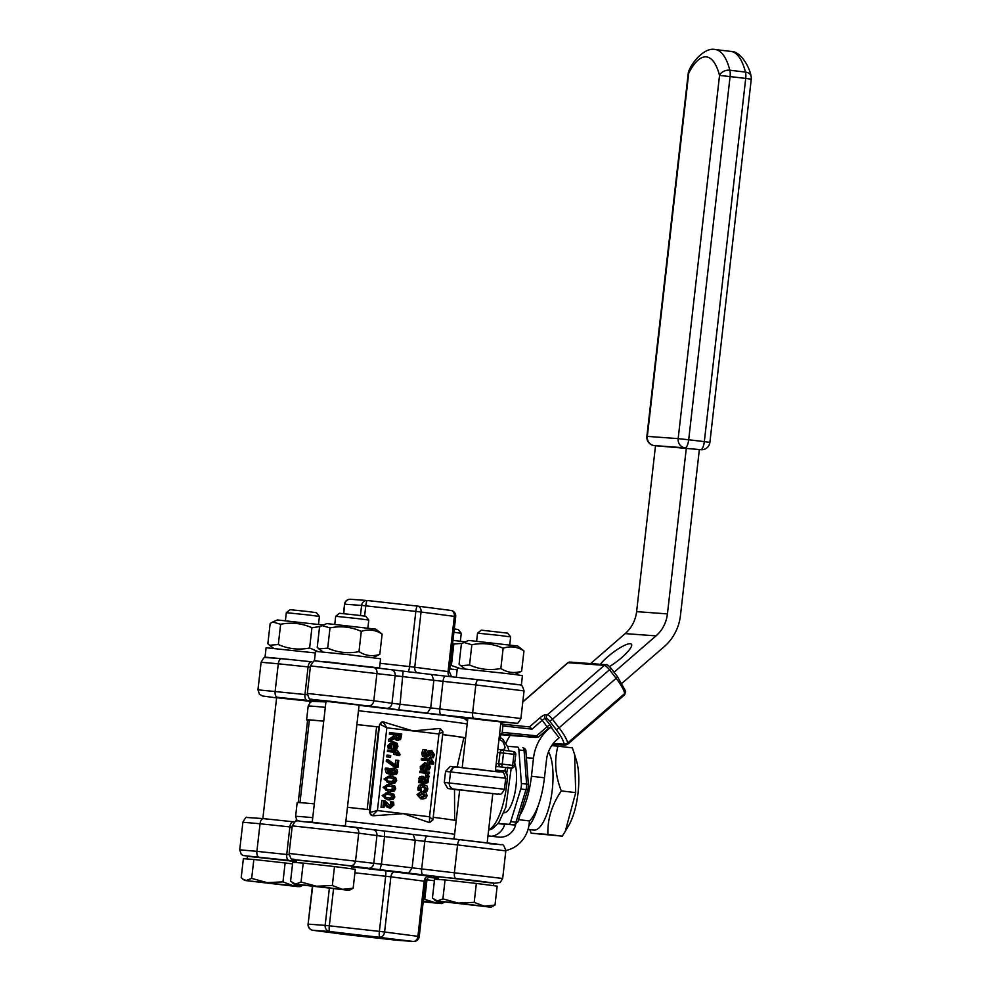 <?xml version="1.0" encoding="UTF-8"?>
<svg xmlns="http://www.w3.org/2000/svg" width="991" height="991" viewBox="0 0 991 991"><rect width="100%" height="100%" fill="white"/><g stroke="black" fill="none" stroke-linecap="round" stroke-linejoin="round"><path stroke-width="1.49" d="M574.619 754.572L576.514 760.828A40.532 13.267 96.8 0 1 578.026 793.073A40.532 13.267 96.8 0 1 568.859 825.243L565.279 831.338L575.709 792.627L574.619 754.572L572.364 747.883L557.958 746.173C554.068 760.493 555.183 775.408 561.315 790.917C551.826 804.828 547.354 819.334 547.912 834.434L531.151 833.208L529.875 829.603M531.151 833.208L562.306 836.156L565.279 831.338M551.714 745.604L557.958 746.173M575.709 792.627L561.315 790.917M562.306 836.156L547.912 834.434M322.063 625.618L326.757 623.574L375.849 629.174L382.117 634.079C375.552 629.855 368.615 628.951 361.294 631.366C351.248 626.882 340.817 625.717 330.003 627.885L322.063 625.618L319.536 627.117L317.231 647.371L318.916 648.894L327.699 648.139C337.745 652.623 348.175 653.775 358.99 651.62C365.543 655.844 372.492 656.748 379.801 654.333L373.124 657.628M330.003 627.885L327.699 648.139M382.117 634.079L379.801 654.333M361.294 631.366L358.99 651.62M379.528 668.083L380.581 658.78L348.089 654.617L315.485 651.36L314.42 660.737L315.435 660.972M320.477 626.473L311.917 627.749C301.871 623.265 291.441 622.1 280.639 624.268L272.686 622.001L277.393 619.957L323.388 625.036M272.686 622.001L270.159 623.5L267.855 643.754L269.54 645.277L278.322 644.522C288.381 648.994 298.811 650.158 309.613 648.003L317.665 651.446M280.639 624.268L278.322 644.522M311.917 627.749L309.613 648.003M315.299 652.945L266.108 647.742L265.043 657.12L266.059 657.343M463.912 642.478L468.607 640.434L517.698 646.021L523.966 650.926C517.401 646.714 510.464 645.81 503.143 648.213C493.097 643.741 482.667 642.577 471.852 644.745L463.912 642.478L461.385 643.977L459.081 664.23L460.765 665.754L469.548 664.998C479.594 669.47 490.025 670.634 500.839 668.479C507.392 672.703 514.341 673.607 521.65 671.192L514.986 674.487M471.852 644.745L469.548 664.998M523.966 650.926L521.65 671.192M503.143 648.213L500.839 668.479M520.325 685.004L521.365 685.004L522.443 675.627L512.942 674.227L457.334 668.219L456.294 677.311M452.986 640.347L465.25 641.895M462.326 643.332L452.565 644.1M450.174 665.072L459.514 668.293M453.767 644.596L451.462 664.862M457.148 669.805L449.741 668.913M357.677 618.582L368.788 620.056L365.79 616.291L356.946 615.114L339.455 613.293L335.689 616.291L357.677 618.582M342.465 889.323L353.155 888.221L349.166 890.352L316.414 886.239L332.332 885.508L342.465 889.323M301.053 882.027L303.209 863.087L292.741 862.319L290.574 881.259L295.529 884.108L301.053 882.027L316.414 886.239L294.005 884.071L349.166 890.352M303.209 863.087L334.5 866.568L332.332 885.508M334.5 866.568L355.311 869.28L353.155 888.221M296.445 862.591L296.755 859.903L333.41 863.706L351.929 866.184L351.632 868.797M308.3 614.965L319.412 616.439L316.414 612.673L307.582 611.497L290.09 609.676L286.312 612.673L308.3 614.965M251.677 878.41L253.832 859.47L243.365 858.702L241.209 877.642L242.894 879.166L246.164 880.491L251.677 878.41L267.037 882.609L282.968 881.891L293.088 885.706L244.641 880.454L298.266 886.685L293.088 885.706L301.549 885.186M302.701 885.335L299.79 886.734M253.832 859.47L285.123 862.95L282.968 881.891M285.123 862.95L292.556 863.917M247.069 858.974L247.378 856.286L296.557 861.637M499.526 635.429L510.638 636.928L507.64 633.15L481.304 630.152L477.538 633.15L499.526 635.429M484.314 906.183L495.005 905.08L491.016 907.211L458.263 903.086L474.194 902.367L484.314 906.183M442.903 898.887L445.058 879.946L434.591 879.178L432.423 898.119L437.378 900.968L442.903 898.887L458.263 903.086L435.854 900.93L491.016 907.211M445.058 879.946L476.349 883.427L474.194 902.367M476.349 883.427L497.16 886.14L495.005 905.08M438.295 879.451L438.604 876.75L475.259 880.565L493.778 883.043L493.481 885.657M453.915 632.27L461.261 633.299L458.263 629.533L454.287 628.951M423.194 901.847L441.639 903.594L434.938 902.566L443.398 902.045M444.55 902.194L441.639 903.594M423.529 898.961L434.938 902.566L423.281 901.129M425.994 879.698L426.972 879.81L424.817 898.75M426.972 879.81L434.405 880.776M428.223 877.221L438.406 878.497M518.033 684.744L478.343 679.702A5.55 1.92 -83.8 0 1 478.343 679.702L519.519 684.781C521.08 683.765 522.591 685.809 524.053 690.9L475.816 684.93A5.55 1.92 -83.8 0 1 478.319 679.702L445.504 676.135A5.55 1.92 -83.8 0 1 445.529 676.135L431.704 674.549L433.847 680.309L475.816 684.93L472.67 712.517A5.55 1.92 96.2 0 0 473.946 718.326L511.554 722.811L500.926 722.154M521.365 685.004L467.368 678.513M478.281 679.702L445.529 676.135A5.55 1.92 -83.8 0 0 443.002 681.362L439.855 708.949A5.55 1.92 96.2 0 0 441.131 714.759L473.946 718.326M291.726 659.709L265.043 657.12M311.496 661.79L281.791 658.656A5.55 2.899 -84 0 0 281.741 658.656L265.204 657.516C264.82 656.463 263.457 658.049 261.104 662.261L278.285 663.784A5.55 2.899 -84 0 1 281.741 658.656L311.533 661.79A5.55 2.899 -84 0 1 311.583 661.802L311.533 661.79A5.55 2.899 -84 0 0 308.077 666.918L310.332 667.154M462.661 718.227A74.969 1.041 -173.5 0 0 427.294 713.161A74.969 1.041 -173.5 0 0 413.284 711.476A74.969 1.041 -173.5 0 0 398.729 709.767L400.054 704.254L391.99 703.263L395.136 675.676A5.55 4.732 -82.2 0 0 391.172 669.681A5.55 4.732 -82.2 0 0 391.049 669.668L314.42 660.737M379.008 668.008L373.124 667.203M325.742 701.739A5.55 5.203 -81.3 0 0 325.952 701.777L314.432 699.696L329.359 701.17L386.651 708.28A5.55 4.732 97.8 0 0 391.99 703.263L373.805 700.761L376.952 673.186A5.55 4.732 -82.2 0 0 373 667.191A5.55 4.732 -82.2 0 0 372.864 667.166L318.483 661.344M528.884 825.788A41.374 13.54 -83.2 0 0 538.002 806.178A47.196 15.447 96.8 0 1 529.491 820.944L529.144 823.955A30.535 28.85 -85.8 0 1 505.856 850.501M528.042 829.393L533.852 830.086A41.374 13.54 -83.2 0 0 550.922 798.758A41.374 13.54 -83.2 0 0 548.481 751.81M500.715 724.074L502.499 724.198L502.871 725.895L532.006 729.141L542.188 720.308L547.143 726.725A2.775 0.657 49.1 0 1 548.06 728.757A2.775 0.657 49.1 0 1 547.899 728.806L550.451 727.431L548.704 728.955A44.422 41.969 94.2 0 0 533.48 758.239L531.436 776.25L544.455 777.799L546.512 759.787A30.535 28.85 -85.8 0 1 556.979 739.658L559.11 737.8L552.049 728.67A5.55 1.313 -130.9 0 0 550.092 725.028L545.137 718.611L546.945 718.735A2.775 0.657 49.1 0 1 549.51 720.94L556.124 729.512A22.211 5.277 49.1 0 1 563.805 742.99A8.324 1.982 49.1 0 1 563.161 744.154L553.325 743.436M544.455 777.799A47.196 15.447 96.8 0 1 538.002 806.178M622.026 683.233L664.292 646.578A47.196 44.595 94.2 0 0 680.458 615.448L699.361 449.542L700.662 449.691A8.324 7.866 94.2 0 0 700.996 449.728A8.324 8.324 0 0 0 709.89 442.37L704.328 441.627A8.324 2.725 96.8 0 1 700.662 449.691L700.996 449.728M548.11 728.682L538.918 736.697M504.729 824.239A16.661 15.745 -85.8 0 1 491.548 836.268M590.636 663.586L625.185 633.608A33.322 31.477 94.2 0 0 636.606 611.645L655.509 445.739L699.361 449.542M654.209 445.578A8.324 7.866 -85.8 0 1 647.334 436.374L646.875 436.362A8.324 8.324 0 0 0 654.159 445.578L654.209 445.578A8.324 2.725 -83.2 0 0 654.209 445.578L685.041 447.833A8.324 2.725 -83.2 0 0 688.695 439.769L678.166 438.629A8.324 7.866 94.2 0 0 685.041 447.833L686.342 447.994L667.438 613.9A33.322 31.477 -85.8 0 1 656.017 635.875L614.073 672.257M550.451 727.431L552.049 728.67M505.98 743.225A44.422 41.969 -85.8 0 1 510.08 735.557M520.027 814.924A47.196 15.447 -83.2 0 0 531.436 776.25M600.36 664.292A21.096 4.757 142.3 0 1 607.892 656.637A21.096 4.757 142.3 0 1 631.478 644.237A21.096 4.757 142.3 0 1 609.477 666.534M529.491 820.944L518.566 819.644M487.981 835.834L498.597 837.098A16.661 15.745 94.2 0 0 499.266 837.16A16.661 15.745 94.2 0 0 515.716 824.636M688.708 73.185A8.324 5.884 -153 0 1 689.104 70.336A8.324 8.324 0 0 0 688.25 73.173L688.708 73.185A72.182 23.623 96.8 0 1 719.54 75.44L730.082 76.567A8.324 2.725 -83.2 0 0 729.847 70.237A8.324 6.033 165.5 0 0 719.54 75.44L678.166 438.629L647.334 436.374L688.708 73.185M751.054 76.134A8.324 6.033 165.5 0 0 745.48 72.095A8.324 2.725 96.8 0 1 745.715 78.425L751.265 79.169A8.324 8.324 0 0 0 751.054 76.134C749.828 67.933 741.119 51.247 730.9 51.408A80.519 26.348 96.8 0 1 745.48 72.095L729.847 70.237A80.519 26.348 -83.2 0 0 715.267 49.55L730.9 51.408M514.787 763.219A27.76 9.08 96.8 0 1 514.775 793.58A27.76 9.08 96.8 0 1 504.32 812.806A27.76 9.08 96.8 0 1 503.849 812.806M498.114 823.521L508.829 824.301A5.55 1.821 -83.2 0 0 510.712 821.663L520.77 789.022A5.55 1.821 -83.2 0 0 521.39 783.497L518.888 749.939A5.55 1.821 -83.2 0 0 517.649 747.065A5.55 1.821 -83.2 0 0 517.624 747.065L507.503 746.322M289.112 853.437C291.887 862.133 290.809 857.636 295.665 859.915A5.55 5.203 -81.3 0 0 295.863 859.953L350.232 865.762A5.55 4.732 97.8 0 0 355.571 860.745L358.717 833.158L384.558 836.602L384.397 831.077A74.969 1.041 6.5 0 1 399.46 832.836A74.969 1.041 6.5 0 1 413.036 834.472L415.254 840.244L412.107 867.831L408.639 873.096L494.274 883.266L500.195 882.498L502.685 878.472L412.107 867.831A80.519 1.127 -173.5 0 0 381.411 864.189L289.112 853.437L292.246 825.862L358.717 833.158A5.55 4.732 -82.2 0 0 354.753 827.163A5.55 4.732 -82.2 0 0 354.629 827.151L300.261 821.328M413.123 834.484L427.282 836.119A5.55 1.932 -83.8 0 1 427.344 836.119L460.047 839.674A5.55 1.932 -83.8 0 1 460.097 839.687L501.285 844.753C502.846 843.75 504.357 845.794 505.819 850.885L502.685 878.472M350.232 865.762L368.466 868.265A5.55 4.732 97.8 0 0 373.793 863.248L376.939 835.661A5.55 4.732 -82.2 0 0 372.988 829.665L427.319 836.119A5.55 1.932 -83.8 0 0 424.805 841.347L415.254 840.244A80.519 1.127 6.5 0 0 384.558 836.602L381.411 864.189L379.999 869.689A74.969 1.041 6.5 0 1 408.639 873.096M289.112 854.725L286.733 854.49A5.55 2.899 96 0 0 288.976 860.399L296.619 861.105L293.423 859.519M434.863 877.518L438.418 878.336M396.375 940.199A5.55 1.053 -83.7 0 1 396.363 940.199A5.55 5.252 94.2 0 0 396.561 940.224L413.321 941.45A5.55 5.252 -85.8 0 1 413.098 941.425A5.55 4.199 -82.6 0 0 417.905 936.334L384.595 931.998A5.55 4.199 97.4 0 1 379.788 937.09A5.55 1.053 -83.7 0 1 379.38 931.379L329.322 925.805A5.55 1.053 96.3 0 0 329.73 931.515A5.55 5.252 -85.8 0 1 325.147 925.383L308.387 924.157A5.55 5.252 94.2 0 0 312.97 930.289A5.55 4.199 97.4 0 1 312.883 930.289L312.883 930.289A5.55 4.199 97.4 0 1 312.685 930.252M346.107 934.612A5.55 4.199 -82.6 0 0 346.193 934.624L346.193 934.624A5.55 4.199 -82.6 0 0 346.28 934.637A5.55 1.053 96.3 0 0 346.293 934.637A5.55 1.053 96.3 0 0 346.317 934.637L312.97 930.289L329.73 931.515L413.098 941.425L396.338 940.199A5.55 1.053 -83.7 0 1 396.338 940.199L346.28 934.637L396.363 940.199A5.55 5.55 0 0 0 396.561 940.224L396.561 940.224A5.55 5.252 94.2 0 0 396.784 940.236M312.673 886.561L308.09 924.145A5.55 5.55 0 0 0 312.883 930.289L346.193 934.624A5.55 5.55 0 0 0 346.293 934.637M413.321 941.45A5.55 5.55 0 0 0 419.243 936.545L417.905 936.334L424.185 881.172A5.55 4.199 97.4 0 1 428.992 876.081L351.855 866.791M354.914 872.786L390.875 876.837L384.595 931.998L379.38 931.379L385.672 876.217A5.55 1.053 96.3 0 0 385.264 870.494M333.521 888.915L329.322 925.805L325.147 925.383L329.346 888.469M375.23 936.755L325.952 931.627L389.401 939.233L400.116 940.075L375.23 936.755M398.729 709.767A74.969 1.041 -173.5 0 0 398.481 709.742A74.969 1.041 -173.5 0 0 359.076 705.332L450.025 716.047L463.788 718.19L467.529 721.002M325.531 701.913L325.928 701.95A74.969 1.041 -173.5 0 0 325.048 701.876M326.002 701.318L359.101 705.084M467.851 718.165L500.95 721.943M276.625 697.701L311.781 701.479M311.471 701.616L309.725 701.467M314.766 701.095L311.731 699.559M500.269 722.092L516.807 723.232C517.191 724.272 518.553 722.699 520.907 718.487L430.701 707.896L427.294 713.161M323.586 701.417L324.937 701.863M368.466 705.79A5.55 4.732 97.8 0 0 373.805 700.761L307.334 693.452L310.48 665.878L403.201 676.667A80.519 1.127 6.5 0 1 433.847 680.309L430.701 707.896A80.519 1.127 -173.5 0 0 400.054 704.254L403.126 671.155L391.296 669.693M350.69 599.295A5.55 5.252 94.2 0 0 344.843 604.2L361.604 605.427A5.55 5.252 -85.8 0 1 367.215 600.509L367.215 600.509A5.55 5.252 -85.8 0 1 367.413 600.521A5.55 1.053 96.3 0 0 367.426 600.521A5.55 1.053 96.3 0 0 365.778 605.848L415.836 611.41A5.55 1.053 -83.7 0 1 417.484 606.096A5.55 1.053 -83.7 0 1 417.496 606.096A5.55 4.199 97.4 0 1 417.595 606.108L417.595 606.108A5.55 4.199 97.4 0 1 421.051 612.029L454.361 616.377A5.55 4.199 -82.6 0 0 450.893 610.444L450.893 610.444A5.55 4.199 -82.6 0 0 450.806 610.431L417.682 606.12M417.471 606.083L367.438 600.521A5.55 5.55 0 0 0 367.215 600.509L350.467 599.27A5.55 5.55 0 0 0 344.546 604.188L343.766 613.652M360.451 615.535L361.604 605.427L365.778 605.848L364.614 616.08M451.574 676.791L449.406 671.749L409.556 666.584L415.836 611.41L421.051 612.029L414.758 667.203A5.55 4.199 -82.6 0 0 417.149 672.79M449.679 676.593A5.55 4.199 -82.6 0 1 448.068 671.539L454.361 616.377L455.699 616.575A5.55 5.55 0 0 0 450.893 610.444L417.595 606.108A5.55 5.55 0 0 0 417.484 606.096L367.426 600.521M356.884 724.594A77.744 1.09 6.5 0 1 376.605 726.762L379.28 727.022A80.519 1.127 -173.5 0 0 356.884 724.557M323.747 721.126A80.519 1.127 -173.5 0 0 306.603 719.875A80.519 1.127 -173.5 0 0 309.328 720.482M299.976 802.648L309.365 720.184A77.744 1.09 6.5 0 1 323.735 721.188M429.71 822.456L429.636 822.456A2.775 2.626 94.2 0 0 429.797 822.468L432.931 819.867L429.524 816.757L429.537 822.443A80.519 1.127 -173.5 0 0 428.608 822.319L403.473 813.661L373.458 815.766A80.519 1.127 -173.5 0 0 372.22 815.63L369.544 812.533L369.854 809.771A80.519 1.127 -173.5 0 0 347.457 807.306M379.28 727.022L379.603 724.272L382.947 721.844A2.775 2.626 94.2 0 0 380.135 724.31L386.849 727.815L383.059 721.857A2.775 2.626 94.2 0 0 382.96 721.844L412.9 730.912L439.124 728.521L440.4 728.67L438.951 734.009L442.952 731.878M456.182 820.56A80.519 1.127 -173.5 0 0 433.228 817.315M314.32 803.874A80.519 1.127 -173.5 0 0 297.176 802.623L295.603 816.411L297.176 820.957M495.475 769.982L505.001 771.122L507.442 775.965A47.196 15.447 96.8 0 1 488.662 829.764M498.882 739.224L502.697 741.404A47.196 15.447 96.8 0 1 505.026 747.152L504.27 750.41M505.076 747.821L503.23 749.976L497.829 749.332M498.981 739.261L499.699 739.546M463.838 737.837L465.584 738.047M457.111 767.034L463.85 737.787A77.744 1.09 6.5 0 0 442.643 734.616M454.634 818.653L454.51 789.493L459.651 790.1M497.47 752.516L503.502 753.073A2.775 0.904 -83.2 0 0 502.933 750.249A2.775 2.626 94.2 0 0 499.997 752.689L498.733 763.727A2.775 2.626 94.2 0 0 501.025 766.799A2.775 0.904 -83.2 0 0 502.251 764.111L496.218 763.541M502.933 750.249L513.35 751.488A2.775 0.904 96.8 0 1 513.933 754.312L515.778 754.56A2.775 2.775 0 0 0 513.35 751.488L513.35 751.488A2.775 0.904 96.8 0 1 513.35 751.488L502.933 750.249A2.775 0.904 -83.2 0 0 502.92 750.249A2.775 2.775 0 0 0 502.809 750.237L502.697 750.224M512.669 765.337A2.775 0.904 96.8 0 1 511.455 768.037A2.775 2.626 94.2 0 0 511.567 768.05L511.567 768.05A2.775 2.775 0 0 0 514.527 765.597L502.251 764.111L503.502 753.073L513.933 754.312L512.669 765.337M514.366 765.585L515.778 754.56M507.863 767.17L506.649 773.203M507.045 774.008L507.442 775.965M500.182 738.097L499.96 739.645M379.603 724.272L370.089 812.57A2.775 2.626 94.2 0 0 372.381 815.643L377.422 810.564L369.544 812.533M397.948 767.43L394.579 767.121L386.255 761.286L386.44 759.713L388.249 759.849L388.076 761.422L396.388 767.245L397.948 767.43L398.754 760.431L397.527 760.283L396.871 765.981L388.249 759.849M395.186 764.779L395.706 760.159L397.527 760.283M389.686 799.935L387.159 799.737L382.13 795.575L387.233 792.614L389.054 792.75L385.586 793.184L383.951 795.699L384.954 798.523L388.98 799.873L393.142 799.502L394.802 796.987L393.799 794.163L389.054 792.75M394.282 750.782L394.381 749.914L396.189 750.051L396.078 750.992L389.352 750.187L389.19 751.587L395.929 752.392L395.669 754.647L396.759 754.783L397.28 752.503L398.816 754.337L398.493 755.551L399.695 755.687L399.992 754.275L397.28 750.187L396.189 750.051M399.695 755.687L396.673 755.415L396.933 753.197M396.759 754.783L393.848 754.51L394.108 752.256L387.382 751.451L387.543 750.063L389.352 750.187M390.627 791.66L388.1 791.462L383.071 787.288L388.175 784.327L389.996 784.463L386.527 784.909L384.892 787.424L385.895 790.236L389.921 791.586L394.084 791.227L395.743 788.712L394.74 785.888L389.996 784.463M391.47 748.713L388.212 748.403L387.877 745.505L392.102 741.788L393.91 741.925L391.098 742.693L389.736 747.226L390.033 748.539L391.47 748.713L390.838 745.752L393.96 743.349L393.303 749.085L394.331 749.196L391.495 748.948L392.102 743.634M391.569 783.385L389.042 783.175L384.012 779.013L389.129 776.052L390.937 776.188L387.481 776.622L385.833 779.149L386.837 781.961L390.863 783.311L395.025 782.94L396.685 780.437L395.682 777.613L390.937 776.188M396.673 740.45L393.538 737.775M390.367 741.293L388.559 741.157L388.769 739.261L393.316 736.263L393.501 734.579L389.364 734.096L389.525 732.622L391.334 732.758L391.172 734.22L395.322 734.715L395.124 736.4L390.578 739.385L390.367 741.293L395.347 737.911L398.32 740.574L396.499 740.45M389.438 773.265L388.98 770.887L389.835 768.83L394.443 768.075L391.643 768.966L390.788 771.01L391.259 773.401L388.138 769.772L388.583 768.347L387.246 768.186L386.961 769.425L388.199 773.352L392.956 775.135L386.379 773.215L385.14 769.289L385.425 768.062L387.246 768.186M422.872 799.006L420.729 798.845L417.013 794.658L421.249 791.425L423.058 791.549L420.246 792.218L418.834 794.794L419.602 797.606L422.538 798.981L425.696 798.337L427.084 795.773L426.303 792.961L423.058 791.549M390.565 757.273L386.763 756.913L386.961 755.142L388.769 755.266L388.571 757.037L390.565 757.273L390.764 755.501L388.769 755.266M429.004 776.585L425.833 776.287L425.312 773.191L419.763 772.534L419.924 771.134L421.732 771.271L421.571 772.67L427.121 773.327L427.641 776.424L429.004 776.585L428.223 773.451L429.388 773.599L429.549 772.2L421.732 771.271M421.46 790.669L420.803 788.093L423.999 786.036L426.675 788.786L425.473 791.14L426.948 791.326L427.827 788.947L427.071 786.036L424.16 784.599L420.977 785.306L419.651 787.981L419.986 790.496L421.46 790.669L418.177 790.36L417.83 787.845L419.156 785.182L422.352 784.463M426.948 791.326L423.653 791.016L424.866 788.65L422.178 785.913M423.826 769.933L420.58 769.635L420.246 766.724L424.47 763.008L426.279 763.144L423.454 763.912L422.092 768.446L422.389 769.759L423.826 769.933L423.207 766.984L426.316 764.581L425.672 770.304L426.7 770.428L423.851 770.168L424.458 764.854M424.359 783.286L418.611 782.617L418.772 781.218L420.58 781.354L420.419 782.754L424.16 783.274M419.602 781.317L418.859 778.505L419.75 776.808L423.194 776.399M423.962 783.249L427.951 782.729L428.756 777.737L427.406 777.576L427.22 781.577L425.721 781.973L425.56 778.208L423.442 776.424L421.621 776.287M425.412 781.441L425.597 777.44L427.406 777.576M429.859 757.496L433.327 757.818L429.859 757.496L431.358 754.448L429.983 751.971M424.817 757.31L422.414 756.034L421.794 753.036L423.021 749.518L424.829 749.642L423.603 753.172L424.222 756.158L426.477 757.446L424.668 757.31M424.458 755.737L426.217 754.572L428.038 750.918L431.816 750.559L429.859 751.054L428.025 754.696L426.279 755.873L424.817 753.21L426.564 749.853L424.829 749.642M428.1 759.193L428.199 758.326L430.007 758.462L429.908 759.403L423.169 758.598L423.021 759.998L429.747 760.791L429.487 763.058L430.577 763.194L431.097 760.915L432.646 762.748L432.311 763.962L433.525 764.098L433.81 762.686L431.097 758.598L430.007 758.462M433.525 764.098L430.503 763.826L430.763 761.608M430.577 763.194L427.678 762.921L427.939 760.667L421.2 759.862L421.361 758.474L423.169 758.598M389.19 807.826L386.824 806.984L384.409 804.271M384.037 807.615L381.015 807.331L381.783 800.53L383.604 800.666L382.823 807.467L384.037 807.615L384.657 802.19L388.633 807.12L390.826 807.95L389.017 807.826M388.943 806.29L390.888 804.605L390.293 801.781L392.102 801.905L392.696 804.742L390.751 806.426L385.078 800.839L383.604 800.666M499.6 772.039L456.69 767.059A5.55 5.55 -177.1 0 0 450.546 771.939L449.295 782.977L450.546 771.939L445.541 771.394L450.236 766.427L456.145 767.022M454.51 789.493A77.744 1.09 6.5 0 0 447.771 788.502L444.278 782.432L449.295 782.977A5.55 5.55 2.9 0 0 454.175 789.121L497.309 794.125A5.55 5.252 -85.8 0 1 497.086 794.113M465.609 737.812A80.519 1.127 -173.5 0 0 442.655 734.566M388.844 807.801L390.652 807.938L393.898 804.989L393.588 802.091L392.102 801.905M386.824 806.984L388.633 807.12M385.214 805.299L387.023 805.435M381.015 807.331L382.823 807.467M390.739 802.995L392.547 803.131M390.281 801.855L392.102 801.992M430.503 763.826L432.311 763.962M430.515 763.751L432.324 763.888M427.678 762.921L429.487 763.058M427.939 760.667L429.747 760.791M421.2 759.862L423.021 759.998M433.327 757.818L434.38 754.622L431.816 750.559M428.038 750.918L429.859 751.054M426.91 752.627L428.731 752.764M424.507 757.297L426.328 757.421L429.202 755.551L430.007 753.346L431.791 752.107L433.166 754.585L431.68 757.632M429.871 757.384L431.692 757.52M423.442 776.424L421.559 776.944L420.667 778.641L421.41 781.453L420.58 781.354M425.758 781.465L427.22 781.577L425.981 781.998M422.513 781.589L421.832 779.285L423.368 777.873L424.644 779.322L424.681 781.849L422.513 781.589M422.86 781.713L422.823 779.186L421.559 777.737M418.611 782.617L420.419 782.754M419.044 780.227L420.853 780.363M419.75 776.808L421.559 776.944M425.585 777.526L427.394 777.65M423.851 770.168L425.672 770.304M424.569 770.255L429.165 769.784L430.305 767.492L429.499 764.594L426.279 763.144M426.873 768.669L428.446 768.781L426.824 769.066L427.332 764.693L428.806 765.56L429.239 767.282L428.446 768.781M426.638 768.644L427.431 767.158L426.997 765.424M420.58 769.635L422.389 769.759M427.245 765.448L428.806 765.56M424.16 784.599L422.03 784.438M418.177 790.36L419.986 790.496M417.88 789.232L419.701 789.356M423.653 791.016L425.473 791.14M423.665 790.929L425.473 791.066M424.359 790.05L426.167 790.186M428.261 773.513L429.388 773.599M419.763 772.534L421.571 772.67M425.312 773.191L427.121 773.327M425.833 776.213L427.654 776.349M425.833 776.287L427.641 776.424M386.763 756.913L388.571 757.037M420.89 797.408L424.148 795.513L421.398 792.887M425.957 795.637L422.699 797.544L419.961 794.931L423.219 793.023L425.957 795.637M390.615 774.95L396.425 774.355L397.639 772.014L396.945 769.425L394.443 768.075M392.919 773.637L391.903 771.481L392.436 770.118L394.331 769.586L396.499 771.865L395.756 773.178L393.353 773.674M389.835 768.83L391.643 768.966M392.386 773.55L394.691 771.729L392.523 769.45M393.947 773.054L395.756 773.178M396.326 740.426L400.562 739.583L401.764 733.997L391.334 732.758M389.364 734.096L391.172 734.22M393.501 734.579L395.322 734.715M393.316 736.263L395.124 736.4M396.4 738.89L399.67 738.481L398.209 739.013L396.648 738.196L396.474 734.851L400.389 735.322L399.67 738.481M397.862 738.357L398.58 735.186L400.389 735.322M388.769 739.261L390.578 739.385M398.58 735.186L396.462 734.938M387.902 781.044L386.986 779.285L388.299 777.762L394.616 778.517L395.52 780.301L394.257 781.788L387.902 781.044M390.355 777.65L389.55 777.613M391.99 781.899L391.036 781.812L393.712 780.165L392.808 778.381L389.674 777.625M391.495 748.948L393.303 749.085M392.213 749.035L396.809 748.564L397.948 746.273L397.131 743.374L393.91 741.925M394.505 747.437L396.09 747.561L394.468 747.846L394.963 743.473L396.45 744.34L396.09 747.561M394.282 747.425L394.629 744.204M388.212 748.403L390.033 748.539M394.876 744.229L396.45 744.34M386.961 789.319L386.044 787.56L387.357 786.036L393.675 786.804L394.579 788.576L393.316 790.062L386.961 789.319M389.413 785.925L388.608 785.888M391.049 790.186L390.082 790.087L392.77 788.44L391.854 786.668L388.732 785.9M387.382 751.451L389.19 751.587M394.108 752.256L395.929 752.392M393.848 754.51L395.669 754.647M396.685 755.34L398.506 755.476M396.673 755.415L398.493 755.551M386.019 797.594L385.103 795.835L386.416 794.324L392.733 795.079L393.638 796.851L392.374 798.35L386.019 797.594M388.472 794.212L387.654 794.175M390.095 798.461L389.141 798.374L391.829 796.727L390.912 794.943L387.778 794.187M386.255 761.286L388.076 761.422M394.579 767.121L396.388 767.245M459.675 789.889L492.787 793.655M539.401 736.177L537.927 737.292L539.401 736.177M550.092 725.028A2.775 0.632 142.3 0 0 547.143 726.725L536.961 735.57L538.113 737.304L500.666 734.715L536.069 737.465M536.057 737.453L499.6 733.823M499.575 734.034L500.728 734.207M537.209 735.892L502.239 732.349L501.533 733.972M531.746 728.819L529.813 726.96L502.499 724.198L529.813 726.96M502.239 732.349L502.871 725.895M431.704 674.549A74.969 1.041 -173.5 0 0 403.151 671.155L445.479 676.135M547.912 728.893L548.704 728.955M636.606 611.645L667.438 613.9M526.37 757.719L533.48 758.239M625.185 633.608L656.017 635.875M704.328 441.627L688.695 439.769L730.082 76.567L745.715 78.425L704.328 441.627M525.924 751.673C526.184 749.828 525.168 748.49 522.864 747.685L522.839 747.685A5.55 1.821 96.8 0 1 522.864 747.685A5.55 1.821 96.8 0 1 524.09 750.559A2.775 1.35 -4.3 0 1 525.924 751.649L528.426 785.231L528.005 789.022L517.946 821.663L514.156 824.933L501.582 824.004A2.775 2.626 94.2 0 0 501.694 824.017M518.888 749.939L524.09 750.559L526.605 784.116A2.775 1.35 -4.3 0 1 528.426 785.231M521.39 783.497L526.605 784.116A5.55 1.821 96.8 0 1 525.973 789.641A2.775 1.276 17.1 0 0 527.992 789.034M520.77 789.022L525.973 789.641L515.927 822.282A2.775 1.276 17.1 0 0 517.946 821.663M510.712 821.663L515.927 822.282A5.55 1.821 96.8 0 1 514.044 824.921A2.775 2.626 94.2 0 0 514.156 824.933M501.446 823.992L498.064 823.595L501.471 824.004A2.775 2.626 94.2 0 0 501.582 824.004L501.446 823.992A5.55 1.821 96.8 0 1 501.446 823.992A5.55 1.821 96.8 0 1 501.421 823.992L508.829 824.301M489.864 843.812L496.912 844.072L460.097 839.687A5.55 1.932 -83.8 0 0 457.557 844.914L505.819 850.885M292.246 825.862C298.068 817.228 293.026 821.873 310.679 822.022L372.988 829.665A5.55 4.732 -82.2 0 0 372.864 829.653L354.877 827.188M384.397 831.077L373.099 829.678M293.286 821.774L263.544 818.64A5.55 2.899 -84 0 0 263.495 818.628L246.97 817.488C246.586 816.448 245.223 818.033 242.882 822.233L260.038 823.756A5.55 2.899 -84 0 1 263.495 818.628L293.324 821.774A5.55 2.899 -84 0 1 293.373 821.774L293.324 821.774A5.55 2.899 -84 0 0 289.868 826.903L292.11 827.126M259.147 857.252L242.931 855.506L241.247 854.304L239.735 849.82L256.892 851.343L260.038 823.756L289.868 826.903L286.733 854.49L256.892 851.343A5.55 2.899 96 0 0 259.147 857.252L288.976 860.399M422.946 874.743A5.55 1.932 96.2 0 1 421.671 868.934L424.805 841.347L457.557 844.914L454.423 872.489A5.55 1.932 96.2 0 0 455.699 878.299M368.466 868.265L379.999 869.689M433.03 877.357L438.48 877.828A74.969 1.041 6.5 0 1 434.603 877.493M395.682 871.733A5.55 4.199 97.4 0 0 390.875 876.837L425.523 881.371C428.484 876.651 430.329 875.003 431.073 876.465A5.55 5.252 -85.8 0 0 430.986 876.465L428.992 876.081M386.651 708.28L397.589 709.63M464.321 718.351L467.789 718.673L464.308 718.339M427.976 713.247L441.131 714.759M307.334 694.753L257.957 689.835L259.481 694.319L262.491 695.967L276.6 697.912L277.393 697.28L314.271 701.095M311.013 701.839L309.7 701.69L311.013 701.839M277.393 697.28A5.55 2.899 96 0 1 275.139 691.371L278.285 663.784L308.077 666.918L304.943 694.505A5.55 2.899 96 0 0 307.185 700.414M466.835 718.586A5.55 5.203 98.7 0 1 465.82 719.094M307.334 693.452C310.183 702.223 309.056 697.639 313.874 699.943A5.55 5.203 -81.3 0 0 314.085 699.968M313.874 699.943L326.497 701.863M380.073 663.301L409.556 666.584A5.55 1.053 -83.7 0 1 408.205 671.737M369.42 809.734L378.847 726.998M376.605 726.762L367.178 809.474M506.5 767.666A2.775 2.626 -85.8 0 1 506.277 767.653A2.775 0.904 -83.2 0 0 505.001 771.122M511.455 768.037L495.884 766.427L511.455 768.037M499.278 736.66L500.43 736.821L500.728 734.145M386.849 727.815L438.951 734.009L429.524 816.757L377.422 810.564L386.849 727.815M384.149 721.993L383.121 721.869M372.22 815.63L373.458 815.766M428.608 822.319L429.797 822.468A2.775 2.626 94.2 0 0 429.883 822.468M432.931 819.867L442.952 731.903L440.4 728.67L439.286 728.546M455.835 767.009L450.286 766.439M450.546 771.939L505.72 778.232C501.52 768.31 508.16 774.343 478.591 769.239C448.849 767.591 456.863 763.256 450.546 771.939M497.309 794.125C500.517 793.159 500.207 796.962 504.456 789.257L449.295 782.977M445.541 771.394L444.278 782.432M447.771 788.502L454.175 789.121M358.457 710.758A80.519 1.127 6.5 0 1 414.473 717.125A80.519 1.127 6.5 0 1 467.182 724.025M306.603 719.875L308.176 706.087A80.519 1.127 6.5 0 1 325.308 707.339M454.609 834.348A80.519 1.127 -173.5 0 0 401.9 827.46A80.519 1.127 -173.5 0 0 345.884 821.093M312.747 817.674A80.519 1.127 -173.5 0 0 295.603 816.411M390.305 805.906L392.126 806.03M390.888 804.605L392.696 804.742M430.825 762.612L432.646 762.748M426.217 754.572L428.025 754.696M421.794 753.036L423.603 753.172M422.414 756.034L424.222 756.158M431.358 754.448L433.166 754.585M422.823 779.186L424.644 779.322M418.859 778.505L420.667 778.641M425.845 780.028L427.654 780.152M427.431 767.158L429.239 767.282M420.246 766.724L422.055 766.861M420.283 768.322L422.092 768.446M417.83 787.845L419.651 787.981M419.156 785.182L420.977 785.306M424.866 788.65L426.675 788.786M425.981 775.47L427.79 775.606M420.729 798.845L422.538 798.981M417.013 794.658L418.834 794.794M388.98 770.887L390.788 771.01M394.691 771.729L396.499 771.865M386.379 773.215L388.199 773.352M385.14 769.289L386.961 769.425M398.419 736.647L400.228 736.771M392.808 778.381L394.616 778.517M384.012 779.013L385.833 779.149M389.042 783.175L390.863 783.311M392.448 781.651L394.257 781.788M395.062 745.938L396.871 746.062M387.877 745.505L389.686 745.641M387.915 747.09L389.736 747.226M391.854 786.668L393.675 786.804M383.071 787.288L384.892 787.424M388.1 791.462L389.921 791.586M391.507 789.926L393.316 790.062M397.007 754.201L398.816 754.337M390.912 794.943L392.733 795.079M382.13 795.575L383.951 795.699M387.159 799.737L388.98 799.873M390.565 798.213L392.374 798.35M539.624 718.103A2.775 0.657 -130.9 0 1 542.188 720.308A2.775 0.632 142.3 0 1 545.137 718.611A2.775 2.626 94.2 0 1 545.521 714.697A5.55 1.251 -37.7 0 0 539.624 718.103L529.454 726.923M552.681 744.253L564.994 745.158A2.775 2.626 -85.8 0 1 563.161 744.154M564.994 745.158L567.521 744.365A11.112 2.639 -130.9 0 0 567.707 742.977A2.775 2.478 167.8 0 1 563.805 742.99M522.814 701.777L567.769 662.781A5.55 1.313 49.1 0 1 568.103 662.694L604.374 665.357A5.55 1.313 49.1 0 1 609.502 669.767L616.117 678.327A24.986 5.934 49.1 0 1 624.751 693.502L567.707 742.977A24.986 5.934 -130.9 0 0 559.06 727.803A2.775 0.632 142.3 0 1 556.124 729.512M522.79 702L568.103 662.694A2.775 2.626 -85.8 0 1 569.961 662.062L606.232 664.726A2.775 2.626 -85.8 0 0 604.374 665.357L547.329 714.833A5.55 1.313 -130.9 0 1 552.445 719.243L609.502 669.767A2.775 0.632 -37.7 0 0 610.79 668.008L617.405 676.568A2.775 0.632 -37.7 0 1 616.117 678.327L559.06 727.803L552.445 719.243A2.775 0.632 142.3 0 1 549.51 720.94M545.521 714.697L547.329 714.833A2.775 2.626 94.2 0 0 546.945 718.735M501.347 724.012L503.205 722.389M606.232 664.726C606.579 664.069 608.09 665.159 610.79 667.996A2.775 0.632 -37.7 0 0 610.629 667.934M625.606 691.161L624.565 694.877A11.112 2.639 49.1 0 0 624.751 693.502A2.775 2.478 -12.2 0 0 625.606 691.161L617.405 676.568A2.775 0.632 -37.7 0 0 617.244 676.494M323.004 651.917L318.916 648.894M345.326 825.961L359.138 704.812M312.227 822.183L326.027 701.033M273.64 648.3L269.54 645.277M296.086 821.18L296.259 819.718M298.217 802.561L307.594 720.172M309.551 703.003L309.762 701.194M262.85 818.566L276.662 697.416M464.853 668.776L460.765 665.754M487.176 842.808L492.812 793.382M495.339 771.246L500.988 721.659M454.076 839.03L459.713 789.604M462.227 767.48L467.876 717.893M367.884 628.009L368.788 620.069M334.785 624.243L335.689 616.291M294.005 884.071L292.271 882.783M318.507 624.392L319.412 616.452M285.408 620.626L286.312 612.673M244.641 880.454L242.894 879.166M509.733 644.868L510.638 636.928M476.634 641.103L477.538 633.15M435.854 900.93L434.12 899.642M460.357 641.251L461.261 633.299M751.265 79.169L709.89 442.37M689.104 70.336C693.13 60.488 705.604 47.048 715.267 49.55M688.25 73.173L646.875 436.362M427.319 836.119L460.072 839.687M242.882 822.233L239.735 849.82M312.376 886.524L308.09 924.145M425.523 881.371L419.243 936.545M466.612 719.776L467.69 719.54M520.907 718.487L524.053 690.9M403.139 671.155L329.049 662.062C311.174 661.901 316.327 657.231 310.48 665.878M257.957 689.835L261.104 662.261M449.406 671.749L455.699 616.575M343.468 613.615L344.546 604.188M506.389 767.666L511.567 768.05M501.396 724.124A2.775 2.775 0 0 0 500.789 723.331M500.344 738.382L500.43 736.821M504.456 789.257L505.72 778.232M500.368 737.564L502.846 739.286L507.726 746.867L509.064 750.98M511.232 768.025L505.844 807.17L498.82 822.53L492.676 828.637L488.625 830.161M308.176 706.087L310.282 702.322L312.301 701.318L325.928 701.95M452.763 838.894L454.225 837.717M454.448 820.251L454.634 818.665M501.297 723.95L503.106 722.389M567.769 662.781L569.961 662.062M624.565 694.877L567.521 744.365"/></g></svg>
